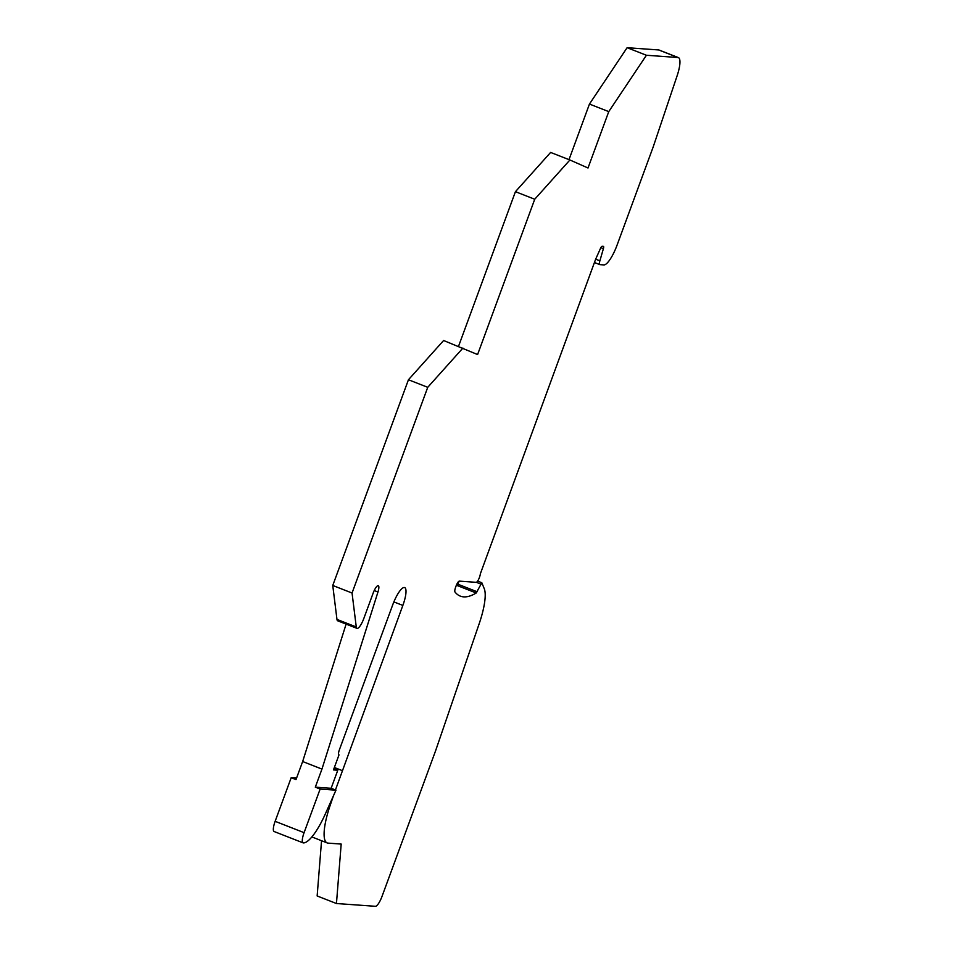 <?xml version="1.0" encoding="UTF-8"?>
<svg xmlns="http://www.w3.org/2000/svg" width="954" height="954" viewBox="0 0 954 954"><rect width="100%" height="100%" fill="white"/><g stroke="black" fill="none" stroke-linecap="round" stroke-linejoin="round"><path stroke-width="1.43" d="M336.965 619.408L356.271 626.969A10.732 2.767 111.4 0 0 356.999 628.364L337.692 620.804A10.732 2.767 111.4 0 1 336.965 619.408L332.755 585.47L408.443 379.752L443.61 340.506L477.596 354.554L534.729 199.243L569.908 159.986L588.01 167.999L608.759 111.618L646.418 55.26L677.972 57.514A21.453 5.521 111.4 0 1 678.413 57.61A21.453 5.521 111.4 0 1 677.101 75.843L653.204 146.904L617.023 245.261A21.453 5.521 111.4 0 1 603.882 264.926L599.899 264.64A5.366 1.383 111.4 0 1 599.792 264.616A5.366 1.383 111.4 0 1 599.875 260.824L603.405 248.636A3.22 0.835 111.4 0 0 603.453 246.359A3.22 0.835 111.4 0 0 603.393 246.347L602.129 246.263A3.22 0.835 111.4 0 0 600.471 248.434L595.63 259.25L480.339 573.843A5.366 1.383 111.4 0 1 478.634 579.328A5.366 1.383 111.4 0 1 476.165 582.334L459.339 581.129A5.366 1.383 111.4 0 0 456.048 586.042L455.678 587.056A5.366 1.383 111.4 0 0 454.998 592.017A166.258 42.823 111.4 0 0 460.305 596.119A166.258 42.823 111.4 0 0 476.225 592.983L481.818 582.739L484.298 588.809A42.906 11.054 111.4 0 1 479.194 623.689L435.537 750.941L381.994 896.474A10.732 2.767 111.4 0 1 375.423 906.3L336.452 903.521L341.186 844.063L328.057 843.121A42.906 11.054 111.4 0 1 327.186 842.931A42.906 11.054 111.4 0 1 330.072 805.653L333.459 795.767M408.443 379.752L427.738 387.312L462.917 348.067M458.528 346.338L515.434 191.682L550.613 152.437L569.908 159.986M569.001 159.64L589.453 104.058L627.112 47.7L658.677 49.954L677.972 57.514M678.413 57.61L659.107 50.049A21.453 5.521 111.4 0 0 658.677 49.954M456.095 585.923A166.258 42.823 111.4 0 0 456.93 585.434L459.244 581.129M336.452 903.521L317.145 895.961L321.546 840.724M275.134 821.322L304.087 832.663A10.732 2.767 111.4 0 0 303.062 842.847L274.108 831.518A10.732 2.767 111.4 0 1 275.134 821.322L291.185 777.713L296.002 779.597L302.656 761.53L346.111 624.107M515.434 191.682L534.729 199.243M356.271 626.969L352.05 593.018L427.738 387.312M356.999 628.364A10.732 2.767 111.4 0 0 363.784 618.586L373.193 593.006A8.049 2.075 111.4 0 1 378.285 585.673A8.049 2.075 111.4 0 1 377.963 592.005L321.951 769.091L315.309 787.157L320.139 789.053L335.963 790.174L325.338 813.941A42.906 11.054 111.4 0 1 303.277 842.907A42.906 11.054 111.4 0 0 303.277 842.907A10.732 2.767 111.4 0 1 303.062 842.847M333.912 768.709L337.788 770.224L331.133 788.29L315.309 787.157M337.788 770.224L333.471 769.914L339.004 754.864A5.366 1.383 111.4 0 1 338.897 754.841A5.366 1.383 111.4 0 1 339.409 749.737L392.774 604.705A18.77 4.83 111.4 0 1 404.651 587.581A18.77 4.83 111.4 0 1 402.85 605.42L335.438 789.972M332.755 585.47L352.05 593.018M302.656 761.53L321.951 769.091M334.353 767.493L342.092 770.534M627.112 47.7L646.418 55.26M589.453 104.058L608.759 111.618M304.087 832.663L320.139 789.053M296.563 778.094L291.185 777.713M331.133 788.29L335.963 790.174M374.218 590.55L377.963 592.005M393.871 601.914L402.85 605.42M329.19 805.307L330.072 805.653M476.344 582.31L480.744 584.039M457.801 584.182L477.107 591.742M456.93 585.434L476.225 592.983M600.853 247.646L603.405 248.636M595.666 259.178L599.875 260.824M594.437 262.505L599.684 264.556M311.875 836.932L327.186 842.931M477.62 581.093L481.818 582.739M594.425 262.517L599.792 264.616"/></g></svg>
